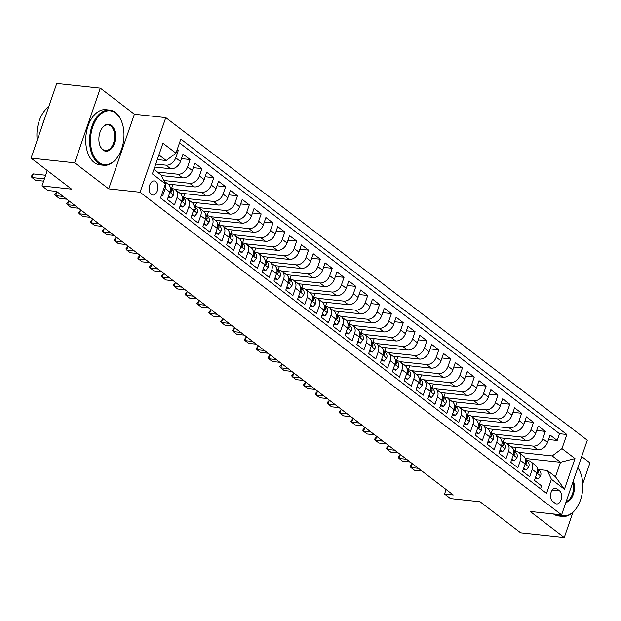 <?xml version="1.0" encoding="UTF-8"?>
<svg xmlns="http://www.w3.org/2000/svg" width="621" height="621" viewBox="0 0 621 621"><rect width="100%" height="100%" fill="white"/><g stroke="black" fill="none" stroke-linecap="round" stroke-linejoin="round"><path stroke-width="0.93" d="M151.283 194.458A7.103 4.355 96.2 0 0 152.743 195.064A7.103 4.355 96.2 0 0 157.625 189.715A7.103 4.355 96.2 0 0 155.724 181.549A7.103 4.355 96.2 0 0 154.264 180.944A7.103 4.355 96.2 0 0 149.382 186.292A7.103 4.355 96.2 0 0 151.283 194.458M100.338 88.182L56.744 83.478L31.05 158.114L74.644 162.811L108.683 188.862L140.074 192.246L165.768 117.617L134.384 114.233L100.338 88.182L74.644 162.811M140.074 192.246L561.601 514.848L587.295 440.219L165.768 117.617M582.754 483.775L589.95 462.886L581.675 456.551M561.601 514.848L530.21 511.463L564.256 537.522L572.911 512.372M564.256 537.522L520.662 532.818L480.103 501.784L450.466 498.585L444.543 494.052L453.26 494.991L56.596 191.423L47.879 190.484L41.964 185.951L71.601 189.149L31.05 158.114M161.553 195.033L162.648 195.863L165.186 188.505L169.921 192.13A8.88 6.575 -52.6 0 0 168.338 184.328L164.076 181.06M169.921 192.13L167.383 199.488L174.485 204.93L177.024 197.563L181.759 201.188A8.88 6.575 -52.6 0 0 180.183 193.387L175.448 189.762A8.88 6.575 127.4 0 1 177.024 197.563M181.759 201.188L179.228 208.555L186.331 213.989L188.862 206.63L193.605 210.255A8.88 6.575 -52.6 0 0 192.021 202.454L187.286 198.829A8.88 6.575 127.4 0 1 188.862 206.63M193.605 210.255L191.066 217.614L198.169 223.048L200.707 215.689L205.442 219.314A8.88 6.575 -52.6 0 0 203.859 211.513L199.124 207.888A8.88 6.575 127.4 0 1 200.707 215.689M205.442 219.314L202.904 226.673L210.014 232.114L212.545 224.748L217.28 228.373A8.88 6.575 -52.6 0 0 215.704 220.571L210.969 216.946A8.88 6.575 127.4 0 1 212.545 224.748M217.28 228.373L214.75 235.739L221.852 241.173L224.383 233.814L229.126 237.439A8.88 6.575 -52.6 0 0 227.542 229.638L222.807 226.013A8.88 6.575 127.4 0 1 224.383 233.814M229.126 237.439L226.587 244.798L233.69 250.24L236.228 242.873L240.964 246.498A8.88 6.575 -52.6 0 0 239.38 238.697L234.645 235.072A8.88 6.575 127.4 0 1 236.228 242.873M240.964 246.498L238.425 253.865L245.536 259.299L248.066 251.94L252.801 255.565A8.88 6.575 -52.6 0 0 251.226 247.763L246.49 244.138A8.88 6.575 127.4 0 1 248.066 251.94M252.801 255.565L250.271 262.924L257.373 268.357L259.912 260.999L264.647 264.624A8.88 6.575 -52.6 0 0 263.063 256.822L258.328 253.197A8.88 6.575 127.4 0 1 259.912 260.999M264.647 264.624L262.109 271.982L269.211 277.424L271.75 270.057L276.485 273.682A8.88 6.575 -52.6 0 0 274.909 265.881L270.166 262.256A8.88 6.575 127.4 0 1 271.75 270.057M276.485 273.682L273.954 281.049L281.057 286.483L283.587 279.124L288.323 282.749A8.88 6.575 -52.6 0 0 286.747 274.948L282.012 271.323A8.88 6.575 127.4 0 1 283.587 279.124M288.323 282.749L285.792 290.108L292.895 295.549L295.433 288.183L300.168 291.808A8.88 6.575 -52.6 0 0 298.585 284.007L293.849 280.382A8.88 6.575 127.4 0 1 295.433 288.183M300.168 291.808L297.63 299.175L304.732 304.608L307.271 297.249L312.006 300.867A8.88 6.575 -52.6 0 0 310.43 293.065L305.695 289.448A8.88 6.575 127.4 0 1 307.271 297.249M312.006 300.867L309.475 308.233L316.578 313.667L319.109 306.308L323.851 309.933A8.88 6.575 -52.6 0 0 322.268 302.132L317.533 298.507A8.88 6.575 127.4 0 1 319.109 306.308M323.851 309.933L321.313 317.292L328.416 322.734L330.954 315.367L335.689 318.992A8.88 6.575 -52.6 0 0 334.106 311.191L329.371 307.566A8.88 6.575 127.4 0 1 330.954 315.367M335.689 318.992L333.151 326.359L340.261 331.793L342.792 324.434L347.527 328.059A8.88 6.575 -52.6 0 0 345.951 320.257L341.216 316.632A8.88 6.575 127.4 0 1 342.792 324.434M347.527 328.059L344.997 335.418L352.099 340.859L354.63 333.493L359.373 337.118A8.88 6.575 -52.6 0 0 357.789 329.316L353.054 325.691A8.88 6.575 127.4 0 1 354.63 333.493M359.373 337.118L356.834 344.476L363.937 349.918L366.475 342.551L371.211 346.176A8.88 6.575 -52.6 0 0 369.627 338.375L364.892 334.75A8.88 6.575 127.4 0 1 366.475 342.551M371.211 346.176L368.672 353.543L375.783 358.977L378.313 351.618L383.048 355.243A8.88 6.575 -52.6 0 0 381.473 347.442L376.737 343.817A8.88 6.575 127.4 0 1 378.313 351.618M383.048 355.243L380.518 362.602L387.62 368.043L390.159 360.677L394.894 364.302A8.88 6.575 -52.6 0 0 393.31 356.501L388.575 352.875A8.88 6.575 127.4 0 1 390.159 360.677M394.894 364.302L392.356 371.668L399.458 377.102L401.997 369.743L406.732 373.368A8.88 6.575 -52.6 0 0 405.156 365.567L400.413 361.942A8.88 6.575 127.4 0 1 401.997 369.743M406.732 373.368L404.201 380.727L411.304 386.161L413.834 378.802L418.57 382.427A8.88 6.575 -52.6 0 0 416.994 374.626L412.259 371.001A8.88 6.575 127.4 0 1 413.834 378.802M418.57 382.427L416.039 389.786L423.142 395.228L425.68 387.861L430.415 391.486A8.88 6.575 -52.6 0 0 428.832 383.685L424.096 380.06A8.88 6.575 127.4 0 1 425.68 387.861M430.415 391.486L427.877 398.853L434.979 404.287L437.518 396.928L442.253 400.553A8.88 6.575 -52.6 0 0 440.677 392.751L435.934 389.126A8.88 6.575 127.4 0 1 437.518 396.928M442.253 400.553L439.722 407.912L446.825 413.353L449.356 405.987L454.098 409.612A8.88 6.575 -52.6 0 0 452.515 401.81L447.78 398.185A8.88 6.575 127.4 0 1 449.356 405.987M454.098 409.612L451.56 416.978L458.663 422.412L461.201 415.053L465.936 418.678A8.88 6.575 -52.6 0 0 464.353 410.877L459.618 407.252A8.88 6.575 127.4 0 1 461.201 415.053M465.936 418.678L463.398 426.037L470.508 431.471L473.039 424.112L477.774 427.737A8.88 6.575 -52.6 0 0 476.198 419.936L471.463 416.311A8.88 6.575 127.4 0 1 473.039 424.112M477.774 427.737L475.244 435.096L482.346 440.537L484.877 433.171L489.62 436.796A8.88 6.575 -52.6 0 0 488.036 428.995L483.301 425.369A8.88 6.575 127.4 0 1 484.877 433.171M489.62 436.796L487.081 444.162L494.184 449.596L496.722 442.237L501.457 445.862A8.88 6.575 -52.6 0 0 499.874 438.061L495.139 434.436A8.88 6.575 127.4 0 1 496.722 442.237M501.457 445.862L498.919 453.221L506.03 458.663L508.56 451.296L513.295 454.921A8.88 6.575 -52.6 0 0 511.72 447.12L506.984 443.495A8.88 6.575 127.4 0 1 508.56 451.296M513.295 454.921L510.765 462.28L517.867 467.722L520.406 460.363L525.141 463.98A8.88 6.575 -52.6 0 0 523.557 456.179L518.822 452.554A8.88 6.575 127.4 0 1 520.406 460.363M525.141 463.98L522.603 471.347L529.705 476.781L532.244 469.422A8.88 6.575 -52.6 0 0 530.66 461.62A8.88 6.575 -52.6 0 0 528.044 460.603L526.197 460.402M511.37 446.856L537.786 449.705A8.88 6.575 -52.6 0 0 547.536 442.385L550.074 435.026L557.177 440.46L548.522 439.528M506.589 443.223L533.043 446.08A8.88 6.575 -52.6 0 0 542.801 438.76L545.331 431.401L536.676 430.469M545.331 431.401L538.228 425.959L535.698 433.326A8.88 6.575 -52.6 0 1 525.94 440.638L499.532 437.789M487.687 428.731L514.103 431.579A8.88 6.575 -52.6 0 0 523.852 424.259L526.391 416.901L533.493 422.334L524.838 421.403M475.849 419.672L502.265 422.521A8.88 6.575 -52.6 0 0 512.014 415.201L514.553 407.842L521.656 413.275L513 412.344M464.011 410.605L490.419 413.454A8.88 6.575 -52.6 0 0 500.177 406.142L502.707 398.775L509.81 404.217L501.155 403.277M452.166 401.546L478.581 404.395A8.88 6.575 -52.6 0 0 488.331 397.075L490.869 389.716L497.972 395.15L489.317 394.219M440.328 392.48L466.736 395.329A8.88 6.575 -52.6 0 0 476.493 388.016L479.024 380.657L486.134 386.091L477.479 385.16M428.49 383.421L454.898 386.27A8.88 6.575 -52.6 0 0 464.648 378.957L467.186 371.591L474.289 377.032L465.634 376.093M416.644 374.362L443.06 377.211A8.88 6.575 -52.6 0 0 452.81 369.891L455.348 362.532L462.451 367.966L453.796 367.034M404.807 365.295L431.215 368.144A8.88 6.575 -52.6 0 0 440.972 360.832L443.503 353.465L450.613 358.907L441.958 357.975M392.961 356.237L419.377 359.085A8.88 6.575 -52.6 0 0 429.127 351.765L431.665 344.407L438.768 349.84L430.112 348.909M381.123 347.178L407.539 350.019A8.88 6.575 -52.6 0 0 417.289 342.707L419.827 335.348L426.93 340.782L418.275 339.85M369.285 338.111L395.693 340.96A8.88 6.575 -52.6 0 0 405.451 333.648L407.981 326.281L415.084 331.723L406.429 330.783M357.44 329.052L383.856 331.901A8.88 6.575 -52.6 0 0 393.605 324.581L396.144 317.222L403.246 322.656L394.591 321.725M345.602 319.986L372.018 322.835A8.88 6.575 -52.6 0 0 381.768 315.522L384.306 308.156L391.409 313.597L382.753 312.666M333.764 310.927L360.172 313.776A8.88 6.575 -52.6 0 0 369.93 306.456L372.46 299.097L379.563 304.531L370.908 303.599M321.919 301.868L348.334 304.717A8.88 6.575 -52.6 0 0 358.084 297.397L360.622 290.038L367.725 295.472L359.07 294.54M310.081 292.801L336.489 295.65A8.88 6.575 -52.6 0 0 346.246 288.338L348.777 280.971L355.887 286.413L347.232 285.474M298.243 283.743L324.651 286.591A8.88 6.575 -52.6 0 0 334.401 279.271L336.939 271.913L344.042 277.346L335.387 276.415M286.397 274.676L312.813 277.525A8.88 6.575 -52.6 0 0 322.563 270.213L325.101 262.846L332.204 268.288L323.549 267.356M274.56 265.617L300.968 268.466A8.88 6.575 -52.6 0 0 310.725 261.154L313.256 253.787L320.366 259.229L311.711 258.289M262.714 256.558L289.13 259.407A8.88 6.575 -52.6 0 0 298.88 252.087L301.418 244.728L308.521 250.162L299.865 249.231M250.876 247.492L277.292 250.341A8.88 6.575 -52.6 0 0 287.042 243.028L289.58 235.662L296.683 241.103L288.028 240.172M239.038 238.433L265.446 241.282A8.88 6.575 -52.6 0 0 275.204 233.962L277.734 226.603L284.837 232.037L276.182 231.105M227.193 229.374L253.609 232.215A8.88 6.575 -52.6 0 0 263.358 224.903L265.897 217.544L272.999 222.978L264.344 222.046M215.355 220.308L241.771 223.156A8.88 6.575 -52.6 0 0 251.521 215.844L254.059 208.477L261.162 213.919L252.506 212.98M203.517 211.249L229.925 214.098A8.88 6.575 -52.6 0 0 239.683 206.777L242.213 199.419L249.316 204.852L240.661 203.921M191.672 202.182L218.087 205.031A8.88 6.575 -52.6 0 0 227.837 197.719L230.375 190.352L237.478 195.794L228.823 194.862M179.834 193.123L206.242 195.972A8.88 6.575 -52.6 0 0 215.999 188.652L218.53 181.293L225.64 186.727L216.985 185.795M167.996 184.064L194.404 186.905A8.88 6.575 -52.6 0 0 204.162 179.593L206.692 172.234L213.795 177.668L205.14 176.737M161.46 175.572L182.566 177.847A8.88 6.575 -52.6 0 0 192.316 170.534L194.854 163.168L201.957 168.609L193.302 167.67M154.73 167.065L170.721 168.788A8.88 6.575 -52.6 0 0 180.478 161.468L183.009 154.109L190.119 159.543L181.464 158.611M175.448 189.762A8.88 6.575 127.4 0 0 172.824 188.745L170.977 188.543M187.286 198.829A8.88 6.575 127.4 0 0 184.67 197.804L182.822 197.61M199.124 207.888A8.88 6.575 127.4 0 0 196.508 206.871L194.66 206.669M210.969 216.946A8.88 6.575 127.4 0 0 208.345 215.929L206.498 215.735M222.807 226.013A8.88 6.575 127.4 0 0 220.191 224.996L218.344 224.794M234.645 235.072A8.88 6.575 127.4 0 0 232.029 234.055L230.181 233.853M246.49 244.138A8.88 6.575 127.4 0 0 243.874 243.114L242.027 242.92M258.328 253.197A8.88 6.575 127.4 0 0 255.712 252.18L253.865 251.979M270.166 262.256A8.88 6.575 127.4 0 0 267.55 261.239L265.703 261.037M282.012 271.323A8.88 6.575 127.4 0 0 279.396 270.298L277.548 270.104M293.849 280.382A8.88 6.575 127.4 0 0 291.233 279.365L289.386 279.163M305.695 289.448A8.88 6.575 127.4 0 0 303.071 288.423L301.224 288.229M317.533 298.507A8.88 6.575 127.4 0 0 314.917 297.49L313.069 297.288M329.371 307.566A8.88 6.575 127.4 0 0 326.755 306.549L324.907 306.347M341.216 316.632A8.88 6.575 127.4 0 0 338.592 315.608L336.745 315.414M353.054 325.691A8.88 6.575 127.4 0 0 350.438 324.674L348.591 324.473M364.892 334.75A8.88 6.575 127.4 0 0 362.276 333.733L360.428 333.539M376.737 343.817A8.88 6.575 127.4 0 0 374.121 342.8L372.274 342.598M388.575 352.875A8.88 6.575 127.4 0 0 385.959 351.859L384.112 351.657M400.413 361.942A8.88 6.575 127.4 0 0 397.797 360.917L395.95 360.723M412.259 371.001A8.88 6.575 127.4 0 0 409.643 369.984L407.795 369.782M424.096 380.06A8.88 6.575 127.4 0 0 421.48 379.043L419.633 378.841M435.934 389.126A8.88 6.575 127.4 0 0 433.318 388.109L431.471 387.908M447.78 398.185A8.88 6.575 127.4 0 0 445.164 397.168L443.316 396.966M459.618 407.252A8.88 6.575 127.4 0 0 457.002 406.227L455.154 406.033M471.463 416.311A8.88 6.575 127.4 0 0 468.839 415.294L466.992 415.092M483.301 425.369A8.88 6.575 127.4 0 0 480.685 424.353L478.838 424.151M495.139 434.436A8.88 6.575 127.4 0 0 492.523 433.411L490.675 433.217M506.984 443.495A8.88 6.575 127.4 0 0 504.368 442.478L502.521 442.276M518.822 452.554A8.88 6.575 127.4 0 0 516.206 451.537L514.359 451.343M559.537 490.846L556.936 488.851A6.878 4.215 96.2 0 0 555.516 488.269A6.878 4.215 96.2 0 0 550.788 493.454A6.878 4.215 96.2 0 0 552.628 501.357L555.236 503.352A6.878 4.215 96.2 0 0 556.649 503.942A6.878 4.215 96.2 0 0 561.384 498.756A6.878 4.215 96.2 0 0 559.537 490.846L552.255 490.062M153.907 169.448L161.204 175.037L165.403 183.855L160.544 197.975L546.542 493.392L551.409 479.272L547.21 470.454L538.042 469.46M165.403 183.855L152.378 173.888L162.935 143.226L175.96 153.201L180.82 139.081L566.826 434.498L561.966 448.61L574.992 458.585L564.435 489.239L551.409 479.272M155.762 164.06L165.986 165.163L170.721 168.788M157.245 172.001L177.831 174.222L182.566 177.847M163.804 180.494L189.669 183.288L194.404 186.905M175.052 189.49L201.507 192.347L206.242 195.972M186.89 198.557L213.352 201.406L218.087 205.031M198.736 207.616L225.19 210.472L229.925 214.098M210.573 216.682L237.028 219.531L241.771 223.156M222.411 225.741L248.874 228.59L253.609 232.215M234.257 234.8L260.711 237.657L265.446 241.282M246.095 243.867L272.549 246.716L277.292 250.341M257.94 252.926L284.395 255.782L289.13 259.407M269.778 261.984L296.233 264.841L300.968 268.466M281.616 271.051L308.078 273.9L312.813 277.525M293.461 280.11L319.916 282.966L324.651 286.591M305.299 289.176L331.754 292.025L336.489 295.65M317.137 298.235L343.599 301.092L348.334 304.717M328.983 307.294L355.437 310.151L360.172 313.776M340.82 316.361L367.275 319.21L372.018 322.835M352.658 325.42L379.12 328.276L383.856 331.901M364.504 334.486L390.958 337.335L395.693 340.96M376.342 343.545L402.796 346.402L407.539 350.019M388.187 352.604L414.642 355.46L419.377 359.085M400.025 361.67L426.48 364.519L431.215 368.144M411.863 370.729L438.325 373.586L443.06 377.211M423.708 379.796L450.163 382.645L454.898 386.27M435.546 388.855L462.001 391.704L466.736 395.329M447.384 397.914L473.846 400.77L478.581 404.395M459.23 406.98L485.684 409.829L490.419 413.454M471.067 416.039L497.522 418.896L502.265 422.521M482.905 425.098L509.367 427.954L514.103 431.579M494.751 434.164L521.205 437.013L525.94 440.638M557.177 440.46L559.505 433.706L179.508 142.892M165.986 165.163A8.88 6.575 127.4 0 0 175.743 157.843L178.274 150.484L177.179 149.645M190.119 159.543L187.581 166.909A8.88 6.575 127.4 0 1 177.831 174.222M201.957 168.609L199.419 175.968A8.88 6.575 127.4 0 1 189.669 183.288M213.795 177.668L211.264 185.027A8.88 6.575 127.4 0 1 201.507 192.347M225.64 186.727L223.102 194.094A8.88 6.575 127.4 0 1 213.352 201.406M237.478 195.794L234.94 203.152A8.88 6.575 127.4 0 1 225.19 210.472M249.316 204.852L246.785 212.219A8.88 6.575 127.4 0 1 237.028 219.531M261.162 213.919L258.623 221.278A8.88 6.575 127.4 0 1 248.874 228.59M272.999 222.978L270.469 230.337A8.88 6.575 127.4 0 1 260.711 237.657M284.837 232.037L282.307 239.403A8.88 6.575 127.4 0 1 272.549 246.716M296.683 241.103L294.144 248.462A8.88 6.575 127.4 0 1 284.395 255.782M308.521 250.162L305.99 257.529A8.88 6.575 127.4 0 1 296.233 264.841M320.366 259.229L317.828 266.588A8.88 6.575 127.4 0 1 308.078 273.9M332.204 268.288L329.666 275.646A8.88 6.575 127.4 0 1 319.916 282.966M344.042 277.346L341.511 284.713A8.88 6.575 127.4 0 1 331.754 292.025M355.887 286.413L353.349 293.772A8.88 6.575 127.4 0 1 343.599 301.092M367.725 295.472L365.187 302.831A8.88 6.575 127.4 0 1 355.437 310.151M379.563 304.531L377.032 311.897A8.88 6.575 127.4 0 1 367.275 319.21M391.409 313.597L388.87 320.956A8.88 6.575 127.4 0 1 379.12 328.276M403.246 322.656L400.716 330.023A8.88 6.575 127.4 0 1 390.958 337.335M415.084 331.723L412.554 339.082A8.88 6.575 127.4 0 1 402.796 346.402M426.93 340.782L424.391 348.14A8.88 6.575 127.4 0 1 414.642 355.46M438.768 349.84L436.237 357.207A8.88 6.575 127.4 0 1 426.48 364.519M450.613 358.907L448.075 366.266A8.88 6.575 127.4 0 1 438.325 373.586M462.451 367.966L459.913 375.332A8.88 6.575 127.4 0 1 450.163 382.645M474.289 377.032L471.758 384.391A8.88 6.575 127.4 0 1 462.001 391.704M486.134 386.091L483.596 393.45A8.88 6.575 127.4 0 1 473.846 400.77M497.972 395.15L495.434 402.517A8.88 6.575 127.4 0 1 485.684 409.829M509.81 404.217L507.279 411.576A8.88 6.575 127.4 0 1 497.522 418.896M521.656 413.275L519.117 420.642A8.88 6.575 127.4 0 1 509.367 427.954M533.493 422.334L530.963 429.701A8.88 6.575 127.4 0 1 521.205 437.013M540.534 488.789L541.551 485.847L534.448 480.406L536.979 473.047A8.88 6.575 -52.6 0 0 535.403 465.245L530.66 461.62M547.21 470.454L555.5 476.796L560.499 462.272L552.209 455.93L561.966 448.61M525.234 458.469L560.499 462.272L574.992 458.585M518.434 452.29L552.209 455.93M47.274 170.527L41.964 185.951M446.103 489.519L444.543 494.052M157.315 159.558L166.203 160.513L158.906 154.924M559.505 433.706L566.826 434.498M516.268 447.384L514.972 451.157M178.274 150.484L176.946 150.336M504.431 438.325L503.134 442.09M492.593 429.258L491.289 433.031M480.747 420.2L479.451 423.972M468.909 411.133L467.613 414.906M457.072 402.074L455.767 405.847M445.226 393.015L443.93 396.788M433.388 383.949L432.092 387.721M421.55 374.89L420.246 378.663M409.705 365.823L408.408 369.596M397.867 356.764L396.571 360.537M386.021 347.706L384.725 351.478M374.184 338.639L372.887 342.412M362.346 329.58L361.042 333.353M350.5 320.514L349.204 324.286M338.662 311.455L337.366 315.227M326.825 302.396L325.52 306.169M314.979 293.329L313.683 297.102M303.141 284.271L301.845 288.043M291.303 275.212L289.999 278.976M279.458 266.145L278.161 269.918M267.62 257.086L266.324 260.859M255.774 248.02L254.478 251.792M243.937 238.961L242.64 242.733M232.099 229.902L230.795 233.675M220.253 220.835L218.957 224.608M208.415 211.777L207.119 215.549M196.578 202.71L195.273 206.482M184.732 193.651L183.436 197.424M172.894 184.592L171.598 188.365M175.96 153.201L166.203 160.513M164.115 181.153A8.88 6.575 127.4 0 1 165.186 188.505M555.5 476.796L564.435 489.239M108.683 188.862L134.384 114.233M535.589 477.075L538.058 478.97L540.627 475.841A5.884 4.355 -52.6 0 0 539.696 470.889L537.437 468.948M526.957 460.479L525.545 459.261A16.977 12.575 -52.6 0 0 525.467 459.198M535.186 478.255L538.058 478.97M537.266 472.045L537.84 473.318L538.686 472.581A5.884 4.355 -52.6 0 0 537.468 469.189L539.696 470.889M412.165 463.895L410.264 465.843L410.062 466.449L410.916 467.52L412.165 463.895L412.693 463.949M421.977 471.052L414.471 470.244L410.916 467.52L418.422 468.335M559.304 514.599A27.076 16.588 96.2 0 0 577.025 507.272A27.076 16.588 96.2 0 0 580.689 473.272A27.076 16.588 96.2 0 0 577.817 467.737M577.872 467.582A27.743 17 -83.8 0 1 580.526 472.829A27.743 17 -83.8 0 1 580.604 473.055M576.893 507.466A27.743 17 -83.8 0 1 576.769 507.668A27.743 17 -83.8 0 1 562.572 516.416A27.743 17 -83.8 0 1 557.324 514.39M562.572 516.416L558.737 516.004A27.743 17 -83.8 0 1 553.49 513.978M573.299 480.871A13.538 8.298 -83.8 0 1 573.292 494.425A13.538 8.298 -83.8 0 1 565.91 502.327M566.22 501.426A12.87 7.887 96.2 0 0 572.803 482.323M98.77 162.353A27.076 16.588 96.2 0 0 118.2 156.127A27.076 16.588 96.2 0 0 121.863 122.127A27.076 16.588 96.2 0 0 115.716 113.138A27.076 16.588 96.2 0 0 92.801 126.692A27.076 16.588 96.2 0 0 98.77 162.353M118.075 156.321A27.743 17 -83.8 0 1 117.943 156.523A27.743 17 -83.8 0 1 103.746 165.271A27.743 17 -83.8 0 1 98.04 162.904A27.743 17 -83.8 0 1 90.612 131.008A27.743 17 -83.8 0 1 109.692 110.111A27.743 17 -83.8 0 1 115.405 112.479A27.743 17 -83.8 0 1 121.7 121.685A27.743 17 -83.8 0 1 121.786 121.91M103.008 150.049A13.538 8.298 -83.8 0 1 99.934 145.555A13.538 8.298 -83.8 0 1 101.766 128.555A13.538 8.298 -83.8 0 1 111.477 125.442A13.538 8.298 -83.8 0 1 114.466 143.272A13.538 8.298 -83.8 0 1 103.008 150.049M99.849 145.337A12.87 7.887 96.2 0 0 102.69 149.389A12.87 7.887 96.2 0 0 105.337 150.492A12.87 7.887 96.2 0 0 114.194 140.788A12.87 7.887 96.2 0 0 110.748 125.993A12.87 7.887 96.2 0 0 108.101 124.891A12.87 7.887 96.2 0 0 101.642 128.757M103.746 165.271L99.911 164.86A27.743 17 -83.8 0 1 94.206 162.492A27.743 17 -83.8 0 1 86.777 130.596A27.743 17 -83.8 0 1 105.857 109.7L109.692 110.111M42.624 124.503A27.743 17 -83.8 0 1 44.859 117.998M37.221 140.199A27.743 17 -83.8 0 1 48.702 106.835M523.751 468.017L526.212 469.903L528.789 466.775A5.884 4.355 -52.6 0 0 527.85 461.83L525.599 459.882M515.12 451.42L513.699 450.202A16.977 12.575 -52.6 0 0 513.621 450.14M523.34 469.197L526.212 469.903M525.428 462.987L525.995 464.26L526.841 463.522A5.884 4.355 -52.6 0 0 525.63 460.13L527.85 461.83M400.328 454.828L398.216 457.382L399.078 458.461L400.328 454.828L400.856 454.89M410.132 461.985L402.625 461.178L399.078 458.461L406.584 459.268M511.906 458.958L514.374 460.844L516.944 457.716A5.884 4.355 -52.6 0 0 516.012 452.763L513.761 450.823M503.274 442.362L501.861 441.143A16.977 12.575 -52.6 0 0 501.784 441.073L503.515 442.385M511.502 460.138L514.374 460.844M513.59 453.92L514.157 455.193L515.003 454.456A5.884 4.355 -52.6 0 0 513.784 451.063L516.012 452.763M388.482 445.769L386.378 448.323L387.232 449.402L388.482 445.769L389.018 445.824M398.294 452.926L390.788 452.119L387.232 449.402L394.739 450.209M500.068 449.891L502.536 451.777L505.106 448.649A5.884 4.355 -52.6 0 0 504.174 443.704L501.915 441.764M491.436 433.295L490.016 432.076A16.977 12.575 -52.6 0 0 489.946 432.014M499.664 451.071L502.536 451.777M501.745 444.861L502.311 446.134L503.165 445.397A5.884 4.355 -52.6 0 0 501.947 442.005L504.174 443.704M376.644 436.703L374.533 439.257L375.394 440.336L376.644 436.703L377.172 436.765M386.456 443.868L378.95 443.052L375.394 440.336L382.901 441.143M488.23 440.832L490.691 442.719L493.268 439.59A5.884 4.355 -52.6 0 0 492.329 434.638L490.078 432.697M479.591 424.236L478.178 423.017A16.977 12.575 -52.6 0 0 478.1 422.948L479.831 424.259M487.819 442.012L490.691 442.719M489.907 435.795L490.474 437.075L491.32 436.33A5.884 4.355 -52.6 0 0 490.109 432.946L492.329 434.638M364.806 427.644L362.695 430.198L363.557 431.277L364.806 427.644L365.334 427.698M374.61 434.801L367.104 433.994L363.557 431.277L371.063 432.084M476.385 431.774L478.853 433.66L481.422 430.532A5.884 4.355 -52.6 0 0 480.491 425.579L478.232 423.638M467.753 415.177L466.34 413.951A16.977 12.575 -52.6 0 0 466.262 413.889M475.981 432.946L478.853 433.66M478.069 426.736L478.636 428.009L479.482 427.271A5.884 4.355 -52.6 0 0 478.263 423.879L480.491 425.579M352.961 418.585L350.857 421.139L351.711 422.21L352.961 418.585L353.496 418.639M362.773 425.742L355.266 424.935L351.711 422.21L359.217 423.025M464.547 422.707L467.015 424.593L469.585 421.465A5.884 4.355 -52.6 0 0 468.653 416.52L466.394 414.572M455.915 406.111L454.494 404.892A16.977 12.575 -52.6 0 0 454.425 404.83L456.148 406.134M464.143 423.887L467.015 424.593M466.224 417.677L466.79 418.95L467.644 418.212A5.884 4.355 -52.6 0 0 466.425 414.82L468.653 416.52M341.123 409.518L339.012 412.072L339.873 413.151L341.123 409.518L341.651 409.581M350.935 416.683L343.421 415.868L339.873 413.151L347.38 413.959M452.709 413.648L455.17 415.534L457.747 412.406A5.884 4.355 -52.6 0 0 456.808 407.454L454.556 405.513M444.069 397.052L442.657 395.833A16.977 12.575 -52.6 0 0 442.579 395.763M452.298 414.828L455.17 415.534M454.386 408.61L454.952 409.883L455.798 409.146A5.884 4.355 -52.6 0 0 454.588 405.754L456.808 407.454M329.285 400.46L327.383 402.408L327.174 403.013L328.028 404.092L329.285 400.46L329.813 400.514M339.089 407.617L331.583 406.809L328.028 404.092L335.542 404.9M440.863 404.582L443.332 406.468L445.901 403.34A5.884 4.355 -52.6 0 0 444.97 398.395L442.711 396.454M432.232 387.985L430.819 386.767A16.977 12.575 -52.6 0 0 430.741 386.704L432.472 388.016M440.46 405.761L443.332 406.468M442.54 399.551L443.115 400.824L443.961 400.087A5.884 4.355 -52.6 0 0 442.742 396.695L444.97 398.395M317.44 391.401L315.538 393.349L315.336 393.947L316.19 395.026L317.44 391.401L317.975 391.455M327.251 398.558L319.745 397.743L316.19 395.026L323.696 395.841M429.026 395.523L431.494 397.409L434.063 394.281A5.884 4.355 -52.6 0 0 433.124 389.336L430.873 387.388M420.394 378.926L418.973 377.708A16.977 12.575 -52.6 0 0 418.903 377.646M428.622 396.703L431.494 397.409M430.702 390.485L431.269 391.766L432.123 391.02A5.884 4.355 -52.6 0 0 430.904 387.636L433.124 389.336M305.602 382.334L303.49 384.888L304.352 385.967L305.602 382.334L306.13 382.396M315.414 389.491L307.9 388.684L304.352 385.967L311.858 386.774M417.188 386.464L419.649 388.35L422.226 385.222A5.884 4.355 -52.6 0 0 421.286 380.269L419.035 378.329M408.548 369.868L407.135 368.641A16.977 12.575 -52.6 0 0 407.058 368.579L407.135 368.641M416.776 387.644L419.649 388.35M418.865 381.426L419.431 382.699L420.277 381.962A5.884 4.355 -52.6 0 0 419.066 378.569L421.286 380.269M293.756 373.275L291.653 375.829L292.507 376.9L293.756 373.275L294.292 373.33M303.568 380.432L296.062 379.625L292.507 376.9L300.021 377.715M405.342 377.397L407.811 379.284L410.38 376.155A5.884 4.355 -52.6 0 0 409.449 371.211L407.19 369.262M396.71 360.801L395.298 359.582A16.977 12.575 -52.6 0 0 395.22 359.52L395.298 359.582M404.939 378.577L407.811 379.284M407.019 372.367L407.593 373.64L408.439 372.903A5.884 4.355 -52.6 0 0 407.221 369.511L409.449 371.211M281.918 364.209L280.017 366.157L279.815 366.763L280.669 367.842L281.918 364.209L282.446 364.271M291.73 371.374L284.224 370.558L280.669 367.842L288.175 368.649M393.504 368.338L395.965 370.225L398.542 367.096A5.884 4.355 -52.6 0 0 397.603 362.144L395.352 360.203M384.873 351.742L383.452 350.523A16.977 12.575 -52.6 0 0 383.374 350.454L385.105 351.765M393.093 369.518L395.965 370.225M395.181 363.301L395.748 364.574L396.594 363.836A5.884 4.355 -52.6 0 0 395.383 360.444L397.603 362.144M270.081 355.15L267.969 357.704L268.831 358.783L270.081 355.15L270.609 355.204M279.885 362.307L272.378 361.5L268.831 358.783L276.337 359.59M381.659 359.272L384.127 361.166L386.697 358.038A5.884 4.355 -52.6 0 0 385.765 353.085L383.514 351.144M373.027 342.676L371.614 341.457A16.977 12.575 -52.6 0 0 371.537 341.395L373.268 342.707M381.255 360.452L384.127 361.166M383.343 354.242L383.91 355.515L384.756 354.777A5.884 4.355 -52.6 0 0 383.537 351.385L385.765 353.085M258.235 346.091L256.131 348.645L256.985 349.716L258.235 346.091L258.771 346.145M268.047 353.248L260.541 352.441L256.985 349.716L264.492 350.531M369.821 350.213L372.29 352.099L374.859 348.971A5.884 4.355 -52.6 0 0 373.927 344.026L371.668 342.078M361.189 333.617L359.769 332.398A16.977 12.575 -52.6 0 0 359.699 332.336M369.417 351.393L372.29 352.099M371.498 345.175L372.064 346.456L372.918 345.718A5.884 4.355 -52.6 0 0 371.7 342.326L373.927 344.026M246.397 337.024L244.286 339.578L245.148 340.657L246.397 337.024L246.925 337.087M256.209 344.181L248.703 343.374L245.148 340.657L252.654 341.465M357.983 341.154L360.444 343.04L363.021 339.912A5.884 4.355 -52.6 0 0 362.082 334.96L359.831 333.019M349.344 324.558L347.931 323.331A16.977 12.575 -52.6 0 0 347.853 323.269L349.584 324.581M357.572 342.334L360.444 343.04M359.66 336.116L360.227 337.389L361.073 336.652A5.884 4.355 -52.6 0 0 359.862 333.26L362.082 334.96M234.559 327.966L232.448 330.519L233.31 331.598L234.559 327.966L235.087 328.02M244.364 335.123L236.857 334.315L233.31 331.598L240.816 332.406M346.138 332.088L348.606 333.974L351.175 330.846A5.884 4.355 -52.6 0 0 350.244 325.901L347.985 323.952M337.506 315.491L336.093 314.273A16.977 12.575 -52.6 0 0 336.015 314.21M345.734 333.267L348.606 333.974M347.822 327.057L348.389 328.33L349.235 327.593A5.884 4.355 -52.6 0 0 348.016 324.201L350.244 325.901M222.714 318.899L220.61 321.453L221.464 322.532L222.714 318.899L223.25 318.961M232.526 326.064L225.019 325.249L221.464 322.532L228.97 323.339M334.3 323.029L336.768 324.915L339.338 321.787A5.884 4.355 -52.6 0 0 338.406 316.834L336.147 314.894M325.668 306.432L324.247 305.214A16.977 12.575 -52.6 0 0 324.178 305.144L325.901 306.456M333.896 324.209L336.768 324.915M335.977 317.991L336.543 319.272L337.397 318.526A5.884 4.355 -52.6 0 0 336.178 315.134L338.406 316.834M210.876 309.84L208.765 312.394L209.626 313.473L210.876 309.84L211.404 309.895M220.688 316.997L213.174 316.19L209.626 313.473L217.133 314.28M322.462 313.962L324.923 315.856L327.5 312.728A5.884 4.355 -52.6 0 0 326.561 307.775L324.309 305.835M313.822 297.374L312.41 296.147A16.977 12.575 -52.6 0 0 312.332 296.085M322.051 315.142L324.923 315.856M324.139 308.932L324.705 310.205L325.551 309.468A5.884 4.355 -52.6 0 0 324.341 306.075L326.561 307.775M199.038 300.781L196.927 303.335L197.788 304.406L199.038 300.781L199.566 300.836M208.842 307.938L201.336 307.131L197.788 304.406L205.295 305.221M310.616 304.903L313.085 306.79L315.654 303.661A5.884 4.355 -52.6 0 0 314.723 298.717L312.464 296.768M301.985 288.307L300.572 287.088A16.977 12.575 -52.6 0 0 300.494 287.026L302.225 288.33M310.213 306.083L313.085 306.79M312.293 299.873L312.868 301.146L313.714 300.409A5.884 4.355 -52.6 0 0 312.495 297.017M187.193 291.715L185.291 293.663L185.089 294.269L185.943 295.348L187.193 291.715L187.728 291.777M197.004 298.88L189.498 298.064L185.943 295.348L193.449 296.155M298.779 295.844L301.247 297.731L303.816 294.602A5.884 4.355 -52.6 0 0 302.877 289.65L300.626 287.709M290.147 279.248L288.726 278.029A16.977 12.575 -52.6 0 0 288.656 277.96M298.375 297.024L301.247 297.731M300.455 290.807L301.022 292.08L301.876 291.342A5.884 4.355 -52.6 0 0 300.657 287.95L302.877 289.65M175.355 282.656L173.243 285.21L174.105 286.289L175.355 282.656L175.883 282.71M185.167 289.813L177.653 289.006L174.105 286.289L181.611 287.096M286.941 286.778L289.402 288.664L291.979 285.536A5.884 4.355 -52.6 0 0 291.039 280.591L288.788 278.65M278.301 270.182L276.888 268.963A16.977 12.575 -52.6 0 0 276.811 268.901L278.542 270.213M286.529 287.958L289.402 288.664M288.618 281.748L289.184 283.021L290.03 282.283A5.884 4.355 -52.6 0 0 288.819 278.891L291.039 280.591M163.509 273.597L161.406 276.143L162.26 277.222L163.509 273.597L164.045 273.651M173.321 280.754L165.815 279.939L162.26 277.222L169.774 278.037M275.095 277.719L277.564 279.605L280.133 276.477A5.884 4.355 -52.6 0 0 279.202 271.524L276.943 269.584M266.463 261.123L265.051 259.904A16.977 12.575 -52.6 0 0 264.973 259.834M274.692 278.899L277.564 279.605M276.772 272.681L277.346 273.962L278.192 273.217A5.884 4.355 -52.6 0 0 276.974 269.832L279.202 271.524M151.671 264.53L149.77 266.479L149.568 267.084L150.422 268.163L151.671 264.53L152.199 264.593M161.483 271.688L153.977 270.88L150.422 268.163L157.928 268.971M263.257 268.66L265.718 270.546L268.295 267.418A5.884 4.355 -52.6 0 0 267.356 262.466L265.105 260.525M254.626 252.064L253.205 250.837A16.977 12.575 -52.6 0 0 253.127 250.775L253.205 250.837M262.846 269.832L265.718 270.546M264.934 263.622L265.501 264.895L266.347 264.158A5.884 4.355 -52.6 0 0 265.136 260.766L267.356 262.466M139.834 255.472L137.722 258.025L138.584 259.097L139.834 255.472L140.362 255.526M149.638 262.629L142.131 261.821L138.584 259.097L146.09 259.912M251.412 259.594L253.88 261.48L256.45 258.352A5.884 4.355 -52.6 0 0 255.518 253.407L253.267 251.458M242.78 242.997L241.367 241.779A16.977 12.575 -52.6 0 0 241.29 241.716M251.008 260.773L253.88 261.48M253.096 254.563L253.663 255.836L254.509 255.099A5.884 4.355 -52.6 0 0 253.29 251.707L255.518 253.407M127.988 246.405L125.884 248.959L126.738 250.038L127.988 246.405L128.524 246.467M137.8 253.57L130.294 252.755L126.738 250.038L134.245 250.845M239.574 250.535L242.043 252.421L244.612 249.293A5.884 4.355 -52.6 0 0 243.68 244.34L241.422 242.4M230.942 233.938L229.522 232.72A16.977 12.575 -52.6 0 0 229.452 232.65L231.183 233.962L229.522 232.72M239.17 251.715L242.043 252.421M241.251 245.497L241.817 246.77L242.671 246.032A5.884 4.355 -52.6 0 0 241.453 242.64L243.68 244.34M116.15 237.346L114.039 239.9L114.901 240.979L116.15 237.346L116.678 237.401M125.962 244.503L118.456 243.696L114.901 240.979L122.407 241.786M227.736 241.468L230.197 243.354L232.774 240.234A5.884 4.355 -52.6 0 0 231.835 235.281L229.584 233.341M219.097 224.872L217.684 223.653A16.977 12.575 -52.6 0 0 217.606 223.591M227.325 242.648L230.197 243.354M229.413 236.438L229.98 237.711L230.826 236.974A5.884 4.355 -52.6 0 0 229.615 233.581L231.835 235.281M104.312 228.287L102.201 230.833L103.063 231.912L104.312 228.287L104.84 228.342M114.117 235.444L106.61 234.637L103.063 231.912L110.569 232.728M215.891 232.409L218.359 234.296L220.929 231.167A5.884 4.355 -52.6 0 0 219.997 226.223L217.738 224.274M207.259 215.813L205.846 214.594A16.977 12.575 -52.6 0 0 205.768 214.532M215.487 233.589L218.359 234.296M217.575 227.371L218.142 228.652L218.988 227.907A5.884 4.355 -52.6 0 0 217.769 224.523L219.997 226.223M92.467 219.221L90.363 221.775L91.217 222.854L92.467 219.221L93.003 219.283M102.279 226.378L94.772 225.57L91.217 222.854L98.723 223.661M204.053 223.35L206.521 225.237L209.091 222.108A5.884 4.355 -52.6 0 0 208.159 217.156L205.9 215.215M195.421 206.754L194 205.528A16.977 12.575 -52.6 0 0 193.931 205.466M203.649 224.53L206.521 225.237M205.73 218.313L206.296 219.586L207.15 218.848A5.884 4.355 -52.6 0 0 205.931 215.456L208.159 217.156M80.629 210.162L78.518 212.716L79.379 213.795L80.629 210.162L81.157 210.216M90.441 217.319L82.927 216.512L79.379 213.795L86.886 214.602M192.215 214.284L194.676 216.17L197.253 213.042A5.884 4.355 -52.6 0 0 196.314 208.097L194.062 206.149M183.575 197.688L182.163 196.469A16.977 12.575 -52.6 0 0 182.085 196.407L183.816 197.719M191.804 215.464L194.676 216.17M193.892 209.254L194.458 210.527L195.304 209.789A5.884 4.355 -52.6 0 0 194.094 206.397L196.314 208.097M68.791 201.095L66.68 203.649L67.542 204.728L68.791 201.095L69.319 201.157M78.595 208.26L71.089 207.445L67.542 204.728L75.048 205.535M180.369 205.225L182.838 207.111L185.407 203.983A5.884 4.355 -52.6 0 0 184.476 199.03L182.217 197.09M171.738 188.629L170.325 187.41A16.977 12.575 -52.6 0 0 170.247 187.34M179.966 206.405L182.838 207.111M182.046 200.187L182.621 201.46L183.467 200.723A5.884 4.355 -52.6 0 0 182.248 197.331L184.476 199.03M56.946 192.036L55.044 193.985L54.842 194.59L55.696 195.669L56.946 192.036L57.481 192.091M66.757 199.194L59.251 198.386L55.696 195.669L63.202 196.477M168.532 196.158L171 198.052L173.57 194.924A5.884 4.355 -52.6 0 0 172.63 189.972L170.379 188.031M168.128 197.338L171 198.052M170.208 191.128L170.775 192.401L171.629 191.664A5.884 4.355 -52.6 0 0 170.41 188.272L172.63 189.972M33.262 173.911L31.159 176.465L32.013 177.544L33.262 173.911L45.643 175.246M43.617 181.13L35.568 180.261L32.013 177.544L44.394 178.879M533.043 446.08L537.786 449.705M542.801 438.76L547.536 442.385M175.743 157.843L180.478 161.468M187.581 166.909L192.316 170.534M199.419 175.968L204.162 179.593M211.264 185.027L215.999 188.652M223.102 194.094L227.837 197.719M234.94 203.152L239.683 206.777M246.785 212.219L251.521 215.844M258.623 221.278L263.358 224.903M270.469 230.337L275.204 233.962M282.307 239.403L287.042 243.028M294.144 248.462L298.88 252.087M305.99 257.529L310.725 261.154M317.828 266.588L322.563 270.213M329.666 275.646L334.401 279.271M341.511 284.713L346.246 288.338M353.349 293.772L358.084 297.397M365.187 302.831L369.93 306.456M377.032 311.897L381.768 315.522M388.87 320.956L393.605 324.581M400.716 330.023L405.451 333.648M412.554 339.082L417.289 342.707M424.391 348.14L429.127 351.765M436.237 357.207L440.972 360.832M448.075 366.266L452.81 369.891M459.913 375.332L464.648 378.957M471.758 384.391L476.493 388.016M483.596 393.45L488.331 397.075M495.434 402.517L500.177 406.142M507.279 411.576L512.014 415.201M519.117 420.642L523.852 424.259M530.963 429.701L535.698 433.326M532.244 469.422L536.979 473.047M554.01 488.541L556.936 488.851M536.948 473.148L540.565 475.919M525.545 459.261L527.167 460.503M537.328 472.434L538.686 472.581M525.102 464.081L528.727 466.852M513.699 450.202L515.321 451.444M525.482 463.375L526.841 463.522M513.264 455.022L516.882 457.793M501.861 441.143L503.484 442.385M513.645 454.308L515.003 454.456M501.426 445.963L505.044 448.735M490.016 432.076L491.646 433.318M501.807 445.249L503.165 445.397M489.581 436.897L493.206 439.668M478.178 423.017L479.8 424.259M489.961 436.183L491.32 436.33M477.743 427.838L481.36 430.609M466.34 413.951L467.962 415.193M478.123 427.124L479.482 427.271M465.897 418.771L469.523 421.543M454.494 404.892L456.125 406.134M466.278 418.065L467.644 418.212M454.06 409.713L457.677 412.484M442.657 395.833L444.279 397.075M454.44 408.998L455.798 409.146M442.222 400.654L445.839 403.425M430.819 386.767L432.441 388.009M442.602 399.94L443.961 400.087M430.376 391.587L434.001 394.358M430.757 390.881L432.123 391.02M418.538 382.528L422.156 385.299M418.919 381.814L420.277 381.962M406.701 373.462L410.318 376.233M407.081 372.755L408.439 372.903M394.855 364.403L398.48 367.174M383.452 350.523L385.074 351.765M395.235 363.689L396.594 363.836M383.017 355.344L386.635 358.115M371.614 341.457L373.237 342.699M383.398 354.63L384.756 354.777M371.179 346.277L374.797 349.049M359.769 332.398L361.399 333.64M371.56 345.571L372.918 345.718M359.334 337.219L362.959 339.99M347.931 323.331L349.553 324.581M359.714 336.504L361.073 336.652M347.496 328.16L351.113 330.923M336.093 314.273L337.715 315.515M347.876 327.446L349.235 327.593M335.65 319.093L339.276 321.864M324.247 305.214L325.878 306.456M336.031 318.379L337.397 318.526M323.813 310.034L327.43 312.805M312.41 296.147L314.032 297.389M324.193 309.32L325.551 309.468M311.975 300.968L315.592 303.739M300.572 287.088L302.194 288.33M312.495 297.009L314.723 298.717M312.355 300.261L313.714 300.409M300.129 291.909L303.754 294.68M288.726 278.029L290.349 279.271M300.51 291.195L301.876 291.342M288.291 282.85L291.909 285.621M276.888 268.963L278.511 270.205M288.672 282.136L290.03 282.283M276.454 273.783L280.071 276.555M265.051 259.904L266.673 261.146M276.834 273.077L278.192 273.217M264.608 264.725L268.233 267.496M264.988 264.01L266.347 264.158M252.77 255.658L256.388 258.429M241.367 241.779L242.99 243.021M253.151 254.952L254.509 255.099M240.932 246.599L244.55 249.37M241.313 245.885L242.671 246.032M229.087 237.54L232.712 240.311M217.684 223.653L219.306 224.895M229.467 236.826L230.826 236.974M217.249 228.474L220.866 231.245M205.846 214.594L207.468 215.836M217.629 227.767L218.988 227.907M205.404 219.415L209.029 222.186M194 205.528L195.631 206.777M205.784 218.701L207.15 218.848M193.566 210.356L197.183 213.119M182.163 196.469L183.785 197.711M193.946 209.642L195.304 209.789M181.728 201.289L185.345 204.061M170.325 187.41L171.947 188.652M182.108 200.575L183.467 200.723M169.882 192.231L173.507 195.002M170.263 191.516L171.629 191.664M527.198 460.51L525.459 459.183M580.689 473.272L580.526 472.829M577.025 507.272L576.769 507.668M121.863 122.127L121.7 121.685M118.2 156.127L117.943 156.523M515.352 451.444L513.621 450.124M491.669 433.326L489.938 431.999M467.993 415.201L466.255 413.873M444.31 397.075L442.579 395.748M361.422 333.64L359.691 332.313M337.746 315.522L336.008 314.195M314.063 297.397L312.332 296.07M290.38 279.271L288.649 277.944M266.704 261.146L264.965 259.819M243.021 243.028L241.29 241.701M219.337 224.903L217.606 223.576M207.499 215.836L205.761 214.509M195.654 206.777L193.923 205.45M171.978 188.652L170.239 187.325"/></g></svg>

